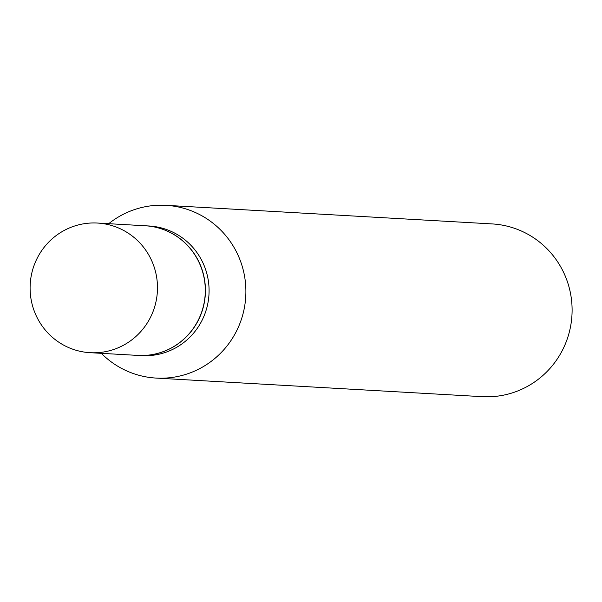 <?xml version="1.0" encoding="UTF-8"?>
<svg xmlns="http://www.w3.org/2000/svg" width="602" height="602" viewBox="0 0 602 602"><rect width="100%" height="100%" fill="white"/><g stroke="black" fill="none" stroke-linecap="round" stroke-linejoin="round"><path stroke-width="0.9" d="M98.201 352.621A64.926 63.684 93.3 0 1 90.097 352.689A64.926 63.684 93.3 0 1 30.1 288.381A64.926 63.684 93.3 0 1 89.374 223.116A64.926 63.684 93.3 0 1 97.486 223.049A64.926 63.684 93.3 0 1 157.483 287.365A64.926 63.684 93.3 0 1 98.201 352.621M97.486 223.049L145.3 225.78A64.926 63.684 93.3 0 1 205.297 290.089A64.926 63.684 93.3 0 1 146.023 355.353A64.926 63.684 93.3 0 1 137.911 355.413L90.097 352.689M145.368 225.78A64.926 63.684 93.3 0 1 145.436 225.788A64.926 63.684 93.3 0 1 205.282 285.965A64.926 63.684 93.3 0 1 138.046 355.421A64.926 63.684 93.3 0 1 137.978 355.421M108.706 223.696A86.515 84.874 93.3 0 1 165.949 205.327L492.15 223.921A86.515 84.874 93.3 0 1 571.9 304.115A86.515 84.874 93.3 0 1 482.307 396.673L156.099 378.079A86.515 84.874 93.3 0 1 101.317 353.329M165.949 205.327A86.515 84.874 93.3 0 1 245.691 285.521A86.515 84.874 93.3 0 1 156.099 378.079M145.436 225.788L149.085 225.991A64.926 63.684 93.3 0 1 208.932 286.168A64.926 63.684 93.3 0 1 141.696 355.632L138.046 355.421"/></g></svg>
